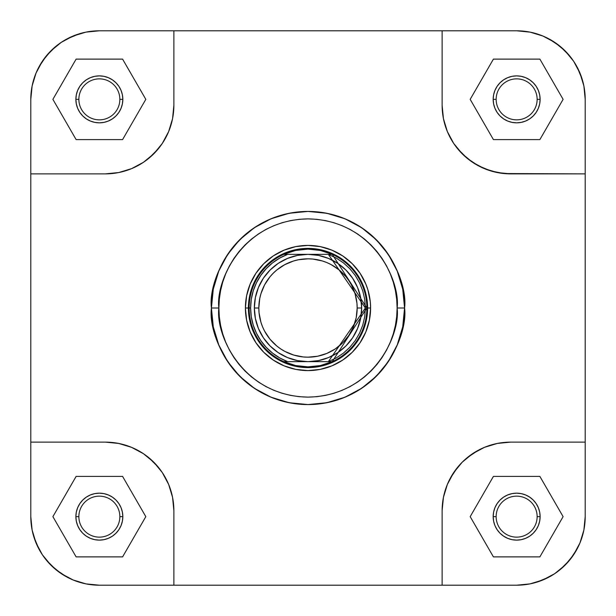 <?xml version="1.0" encoding="UTF-8"?>
<svg xmlns="http://www.w3.org/2000/svg" width="616" height="616" viewBox="0 0 616 616"><rect width="100%" height="100%" fill="white"/><g stroke="black" fill="none" stroke-linecap="round" stroke-linejoin="round"><path stroke-width="0.92" d="M38.893 67.036L36.021 73.119L38.893 67.036L46.362 55.864L55.864 46.362L61.269 42.35L73.119 36.021L85.924 32.132M548.964 38.893L542.881 36.021L548.964 38.893L560.137 46.362L569.638 55.864L573.65 61.269L579.979 73.119L583.868 85.924M577.107 548.964L579.979 542.881L577.107 548.964L569.638 560.137L560.137 569.638L554.731 573.65L542.881 579.979L530.076 583.868M67.036 577.107L73.119 579.979L67.036 577.107L55.864 569.638L46.362 560.137L42.35 554.731L36.021 542.881L32.132 530.076M32.117 85.978L36.021 73.119L32.117 85.978L30.8 99.353L32.117 85.978L30.8 99.353L30.8 442.126L105.313 442.126L118.688 443.443L105.313 442.126L30.8 442.126L30.8 516.647L32.117 530.022L36.021 542.881L42.35 554.731L38.893 548.964L33.749 536.544L32.117 530.022L30.8 516.647L30.8 99.353A68.553 68.553 0 0 1 99.353 30.8L85.978 32.117L73.119 36.021L61.269 42.35L67.036 38.893L79.456 33.749L85.978 32.117L99.353 30.8L516.647 30.8A68.553 68.553 0 0 1 585.2 99.353L583.883 85.978L579.979 73.119L573.65 61.269L577.107 67.036L582.251 79.456L583.883 85.978L585.2 99.353L585.2 516.647L583.883 530.022L579.979 542.881L583.883 530.022L585.2 516.647L583.883 530.022M30.8 516.647A68.553 68.553 0 0 0 99.353 585.2L442.126 585.2L442.126 510.687L443.443 497.312L442.126 510.687L442.126 585.2L516.647 585.2L530.022 583.883L542.881 579.979L554.731 573.65L548.964 577.107L536.544 582.251L530.022 583.883L516.647 585.2L99.353 585.2L85.978 583.883L73.119 579.979L85.978 583.883L99.353 585.2L85.978 583.883M99.353 30.8L173.874 30.8L173.874 105.313L172.557 118.688L173.874 105.313L173.874 30.8L516.647 30.8L530.022 32.117L542.881 36.021L530.022 32.117L516.647 30.8L530.022 32.117M537.137 516.647A20.49 20.49 0 0 0 516.647 496.15A20.49 20.49 0 0 0 496.15 516.647L493.17 516.647A23.47 23.47 0 0 1 516.647 493.17A23.47 23.47 0 0 1 540.117 516.647L537.137 516.647A20.49 20.49 0 0 1 516.647 537.137A20.49 20.49 0 0 1 496.15 516.647A20.49 20.49 0 0 1 516.647 496.15A20.49 20.49 0 0 1 537.137 516.647L540.117 516.647L539.67 521.221L538.33 525.625L536.159 529.683L533.24 533.24L529.683 536.159L525.625 538.33L521.221 539.67L516.647 540.117L512.065 539.67L507.661 538.33L503.603 536.159L500.046 533.24L497.127 529.683L494.956 525.625L493.624 521.221L493.17 516.647L493.624 512.065L494.956 507.661L497.127 503.603L500.046 500.046L503.603 497.127L507.661 494.956L512.065 493.624L516.647 493.17L521.221 493.624L525.625 494.956L529.683 497.127L533.24 500.046L536.159 503.603L538.33 507.661L539.67 512.065L540.117 516.647A23.47 23.47 0 0 1 516.647 540.117A23.47 23.47 0 0 1 493.17 516.647L496.15 516.647A20.49 20.49 0 0 0 516.647 537.137A20.49 20.49 0 0 0 537.137 516.647M119.851 516.647A20.49 20.49 0 0 0 99.353 496.15A20.49 20.49 0 0 0 78.863 516.647L75.883 516.647A23.47 23.47 0 0 1 99.353 493.17A23.47 23.47 0 0 1 122.83 516.647L119.851 516.647A20.49 20.49 0 0 1 99.353 537.137A20.49 20.49 0 0 1 78.863 516.647A20.49 20.49 0 0 1 99.353 496.15A20.49 20.49 0 0 1 119.851 516.647L122.83 516.647L122.376 521.221L121.044 525.625L118.873 529.683L115.954 533.24L112.397 536.159L108.339 538.33L103.935 539.67L99.353 540.117L94.779 539.67L90.375 538.33L86.317 536.159L82.76 533.24L79.841 529.683L77.67 525.625L76.33 521.221L75.883 516.647L76.33 512.065L77.67 507.661L79.841 503.603L82.76 500.046L86.317 497.127L90.375 494.956L94.779 493.624L99.353 493.17L103.935 493.624L108.339 494.956L112.397 497.127L115.954 500.046L118.873 503.603L121.044 507.661L122.376 512.065L122.83 516.647A23.47 23.47 0 0 1 99.353 540.117A23.47 23.47 0 0 1 75.883 516.647L78.863 516.647A20.49 20.49 0 0 0 99.353 537.137A20.49 20.49 0 0 0 119.851 516.647M119.851 99.353A20.49 20.49 0 0 0 99.353 78.863A20.49 20.49 0 0 0 78.863 99.353L75.883 99.353A23.47 23.47 0 0 1 99.353 75.883A23.47 23.47 0 0 1 122.83 99.353L119.851 99.353A20.49 20.49 0 0 1 99.353 119.851A20.49 20.49 0 0 1 78.863 99.353A20.49 20.49 0 0 1 99.353 78.863A20.49 20.49 0 0 1 119.851 99.353L122.83 99.353L122.376 103.935L121.044 108.339L118.873 112.397L115.954 115.954L112.397 118.873L108.339 121.044L103.935 122.376L99.353 122.83L94.779 122.376L90.375 121.044L86.317 118.873L82.76 115.954L79.841 112.397L77.67 108.339L76.33 103.935L75.883 99.353L76.33 94.779L77.67 90.375L79.841 86.317L82.76 82.76L86.317 79.841L90.375 77.67L94.779 76.33L99.353 75.883L103.935 76.33L108.339 77.67L112.397 79.841L115.954 82.76L118.873 86.317L121.044 90.375L122.376 94.779L122.83 99.353A23.47 23.47 0 0 1 99.353 122.83A23.47 23.47 0 0 1 75.883 99.353L78.863 99.353A20.49 20.49 0 0 0 99.353 119.851A20.49 20.49 0 0 0 119.851 99.353M537.137 99.353A20.49 20.49 0 0 0 516.647 78.863A20.49 20.49 0 0 0 496.15 99.353L493.17 99.353A23.47 23.47 0 0 1 516.647 75.883A23.47 23.47 0 0 1 540.117 99.353L537.137 99.353A20.49 20.49 0 0 1 516.647 119.851A20.49 20.49 0 0 1 496.15 99.353A20.49 20.49 0 0 1 516.647 78.863A20.49 20.49 0 0 1 537.137 99.353L540.117 99.353L539.67 103.935L538.33 108.339L536.159 112.397L533.24 115.954L529.683 118.873L525.625 121.044L521.221 122.376L516.647 122.83L512.065 122.376L507.661 121.044L503.603 118.873L500.046 115.954L497.127 112.397L494.956 108.339L493.624 103.935L493.17 99.353L493.624 94.779L494.956 90.375L497.127 86.317L500.046 82.76L503.603 79.841L507.661 77.67L512.065 76.33L516.647 75.883L521.221 76.33L525.625 77.67L529.683 79.841L533.24 82.76L536.159 86.317L538.33 90.375L539.67 94.779L540.117 99.353A23.47 23.47 0 0 1 516.647 122.83A23.47 23.47 0 0 1 493.17 99.353L496.15 99.353A20.49 20.49 0 0 0 516.647 119.851A20.49 20.49 0 0 0 537.137 99.353M370.593 308L367.613 308L370.593 308L370.293 301.863L367.898 289.828L365.827 284.045L360.044 273.227L352.26 263.74L342.773 255.956L331.955 250.173L320.212 246.608L308 245.407L295.788 246.608L284.045 250.173L273.227 255.956L263.74 263.74L255.956 273.227L250.173 284.045L246.608 295.788L245.407 308A62.593 62.593 0 0 1 308 245.407A62.593 62.593 0 0 1 370.593 308A62.593 62.593 0 0 1 308 370.593A62.593 62.593 0 0 1 245.407 308L246.608 320.212L250.173 331.955L255.956 342.773L263.74 352.26L273.227 360.044L284.045 365.827L295.788 369.392L308 370.593L320.212 369.392L331.955 365.827L342.773 360.044L352.26 352.26L360.044 342.773L365.827 331.955L369.392 320.212L370.593 308M249.534 296.373L252.922 285.185L249.534 296.373L248.387 308L245.407 308L248.387 308A59.613 59.613 0 0 1 308 248.387A59.613 59.613 0 0 1 367.613 308A59.613 59.613 0 0 0 308 248.387A59.613 59.613 0 0 0 248.387 308L249.134 308A58.867 58.867 0 0 0 283.776 361.654L287.664 361.654A57.38 57.38 0 0 1 250.62 308L249.134 308L250.62 308A57.38 57.38 0 0 1 287.664 254.346L283.776 254.346A58.867 58.867 0 0 1 366.866 308L367.613 308L366.866 308A58.867 58.867 0 0 1 283.776 361.654A58.867 58.867 0 0 1 283.776 254.346A58.867 58.867 0 0 0 249.134 308L248.387 308A59.613 59.613 0 0 0 308 367.613A59.613 59.613 0 0 0 367.613 308A59.613 59.613 0 0 1 308 367.613A59.613 59.613 0 0 1 248.387 308L249.534 319.627L252.922 330.815L249.534 319.627M397.12 308C400.7 334.072 373.966 395.903 308 397.12C242.034 395.903 215.3 334.072 218.88 308L211.427 308C207.546 336.251 236.521 403.257 308 404.573C379.479 403.257 408.454 336.251 404.573 308L397.12 308L396.689 316.732L395.41 325.387L393.285 333.872L390.336 342.103L386.602 350.011L382.105 357.511L376.892 364.541L371.017 371.017L364.541 376.892L357.511 382.105L350.011 386.602L342.103 390.336L333.872 393.285L325.387 395.41L316.732 396.689L308 397.12L299.268 396.689L290.613 395.41L282.128 393.285L273.897 390.336L265.989 386.602L258.489 382.105L251.459 376.892L244.983 371.017L239.108 364.541L233.895 357.511L229.398 350.011L225.664 342.103L222.715 333.872L220.59 325.387L219.311 316.732L218.88 308L219.311 299.268L220.59 290.613L222.715 282.128L225.664 273.897L229.398 265.989L233.895 258.489L239.108 251.459L244.983 244.983L251.459 239.108L258.489 233.895L265.989 229.398L273.897 225.664L282.128 222.715L290.613 220.59L299.268 219.311L308 218.88L316.732 219.311L325.387 220.59L333.872 222.715L342.103 225.664L350.011 229.398L357.511 233.895L364.541 239.108L371.017 244.983L376.892 251.459L382.105 258.489L386.602 265.989L390.336 273.897L393.285 282.128L395.41 290.613L396.689 299.268L397.12 308L404.573 308A96.573 96.573 0 0 1 308 404.573A96.573 96.573 0 0 1 211.427 308A96.573 96.573 0 0 1 308 211.427A96.573 96.573 0 0 1 404.573 308L402.718 289.158L397.22 271.04L388.296 254.346L376.284 239.716L361.654 227.704L344.96 218.78L326.842 213.282L308 211.427L289.158 213.282L271.04 218.78L254.346 227.704L239.716 239.716L227.704 254.346L218.78 271.04L213.282 289.158L211.427 308L213.282 326.842L218.78 344.96L227.704 361.654L239.716 376.284L254.346 388.296L271.04 397.22L289.158 402.718L308 404.573L326.842 402.718L344.96 397.22L361.654 388.296L376.284 376.284L388.296 361.654L397.22 344.96L402.718 326.842L404.573 308C408.454 279.749 379.479 212.743 308 211.427C236.521 212.743 207.546 279.749 211.427 308L218.88 308C215.3 281.928 242.034 220.097 308 218.88C373.966 220.097 400.7 281.928 397.12 308M585.2 99.353L585.2 173.874L503.965 173.543L490.783 170.917L478.37 165.773L467.19 158.312L457.688 148.81L453.684 143.405L447.347 131.554L445.083 125.217L443.443 118.688L442.126 105.313L443.443 118.688L447.347 131.554L453.684 143.405L462.208 153.792L472.595 162.316L484.445 168.653L497.312 172.557L510.687 173.874L585.2 173.874L585.2 442.126L510.687 442.126L497.312 443.443L510.687 442.126L585.2 442.126L585.2 516.647A68.553 68.553 0 0 1 516.647 585.2M172.557 118.688L168.653 131.554L162.316 143.405L158.312 148.81L148.81 158.312L143.405 162.316L131.554 168.653L118.688 172.557L105.313 173.874L118.688 172.557L131.554 168.653L143.405 162.316L153.792 153.792L162.316 143.405L168.653 131.554L172.557 118.688M118.688 443.443L131.554 447.347L143.405 453.684L148.81 457.688L158.312 467.19L162.316 472.595L168.653 484.445L172.557 497.312L173.874 510.687L172.557 497.312L168.653 484.445L162.316 472.595L153.792 462.208L143.405 453.684L131.554 447.347L118.688 443.443M443.443 497.312L447.347 484.445L450.227 478.37L457.688 467.19L462.208 462.208L467.19 457.688L478.37 450.227L484.445 447.347L497.312 443.443L484.445 447.347L472.595 453.684L462.208 462.208L453.684 472.595L447.347 484.445L443.443 497.312M296.373 249.534L285.185 252.922L296.373 249.534L308 248.387L319.627 249.534L330.815 252.922L319.627 249.534M366.466 296.373L363.078 285.185L366.466 296.373L367.613 308L366.466 319.627L363.078 330.815L366.466 319.627M319.627 366.466L330.815 363.078L319.627 366.466L308 367.613L296.373 366.466L285.185 363.078L296.373 366.466M42.35 554.731L50.882 565.118L61.269 573.65L73.119 579.979M554.731 573.65L565.118 565.118L573.65 554.731L579.979 542.881M573.65 61.269L565.118 50.882L554.731 42.35L542.881 36.021M61.269 42.35L50.882 50.882L42.35 61.269L36.021 73.119M173.874 585.2L173.874 510.687L173.874 585.2M30.8 173.874L105.313 173.874L30.8 173.874M442.126 30.8L442.126 105.313L442.126 30.8M442.126 510.687A68.553 68.553 0 0 1 510.687 442.126M105.313 442.126A68.553 68.553 0 0 1 173.874 510.687M173.874 105.313A68.553 68.553 0 0 1 105.313 173.874M510.687 173.874A68.553 68.553 0 0 1 442.126 105.313M470.185 516.647L493.416 556.887L539.878 556.887L563.109 516.647L539.878 476.407L493.416 476.407L470.185 516.647L493.416 556.887L539.878 556.887L563.109 516.647L539.878 476.407L493.416 476.407L470.185 516.647M52.891 516.647L76.122 556.887L122.584 556.887L145.815 516.647L122.584 476.407L76.122 476.407L52.891 516.647L76.122 556.887L122.584 556.887L145.815 516.647L122.584 476.407L76.122 476.407L52.891 516.647M52.891 99.353L76.122 139.593L122.584 139.593L145.815 99.353L122.584 59.113L76.122 59.113L52.891 99.353L76.122 139.593L122.584 139.593L145.815 99.353L122.584 59.113L76.122 59.113L52.891 99.353M470.185 99.353L493.416 139.593L539.878 139.593L563.109 99.353L539.878 59.113L493.416 59.113L470.185 99.353L493.416 139.593L539.878 139.593L563.109 99.353L539.878 59.113L493.416 59.113L470.185 99.353M254.346 308L258.82 308A49.18 49.18 0 0 1 308 258.82A49.18 49.18 0 0 1 357.18 308L361.654 308A53.654 53.654 0 0 0 308 254.346A53.654 53.654 0 0 0 254.346 308A53.654 53.654 0 0 1 308 254.346A53.654 53.654 0 0 1 361.654 308A53.654 53.654 0 0 1 308 361.654A53.654 53.654 0 0 1 254.346 308L255.378 318.464L258.435 328.528L263.394 337.807L270.062 345.938L278.193 352.606L287.472 357.565L297.536 360.622L308 361.654L318.464 360.622L328.528 357.565L337.807 352.606L345.938 345.938L352.606 337.807L357.565 328.528L360.622 318.464L361.654 308L360.622 297.536L357.565 287.472L352.606 278.193L345.938 270.062L337.807 263.394L328.528 258.435L318.464 255.378L308 254.346L297.536 255.378L287.472 258.435L278.193 263.394L270.062 270.062L263.394 278.193L258.435 287.472L255.378 297.536L254.346 308A53.654 53.654 0 0 0 308 361.654A53.654 53.654 0 0 0 361.654 308L357.18 308L356.233 317.594L353.438 326.819L348.895 335.32L342.773 342.773L335.32 348.895L326.819 353.438L317.594 356.233L308 357.18L303.18 356.941L293.724 355.062L284.815 351.374L280.68 348.895L276.8 346.015L269.985 339.2L264.626 331.185L262.562 326.819L260.938 322.276L259.059 312.82L258.82 308L259.767 298.406L260.938 293.724L264.626 284.815L269.985 276.8L273.227 273.227L276.8 269.985L284.815 264.626L293.724 260.938L298.406 259.767L308 258.82L312.82 259.059L322.276 260.938L326.819 262.562L331.185 264.626L339.2 269.985L346.015 276.8L348.895 280.68L351.374 284.815L355.062 293.724L356.941 303.18L357.18 308A49.18 49.18 0 0 1 308 357.18A49.18 49.18 0 0 1 258.82 308L254.346 308M328.336 361.654L287.664 361.654L279.818 357.981L272.619 353.168L266.228 347.332L260.784 340.594L256.418 333.117L253.222 325.071L251.274 316.632L250.62 308L251.274 299.368L253.222 290.929L256.418 282.883L260.784 275.406L266.228 268.668L272.619 262.832L279.818 258.019L287.664 254.346L328.336 254.346L336.182 258.019L343.382 262.832L349.773 268.668L355.216 275.406L359.582 282.883L362.778 290.929L364.726 299.368L365.38 308L364.726 316.632L362.778 325.071L359.582 333.117L355.216 340.594L349.773 347.332L343.382 353.168L336.182 357.981L328.336 361.654L332.224 361.654L366.866 308L332.224 254.346L328.336 254.346L365.38 308L328.336 361.654L332.224 361.654L320.389 365.55L308 366.866L295.611 365.55L283.776 361.654L328.336 361.654M332.224 254.346L320.389 250.45L308 249.134L295.611 250.45L283.776 254.346L332.224 254.346"/></g></svg>
